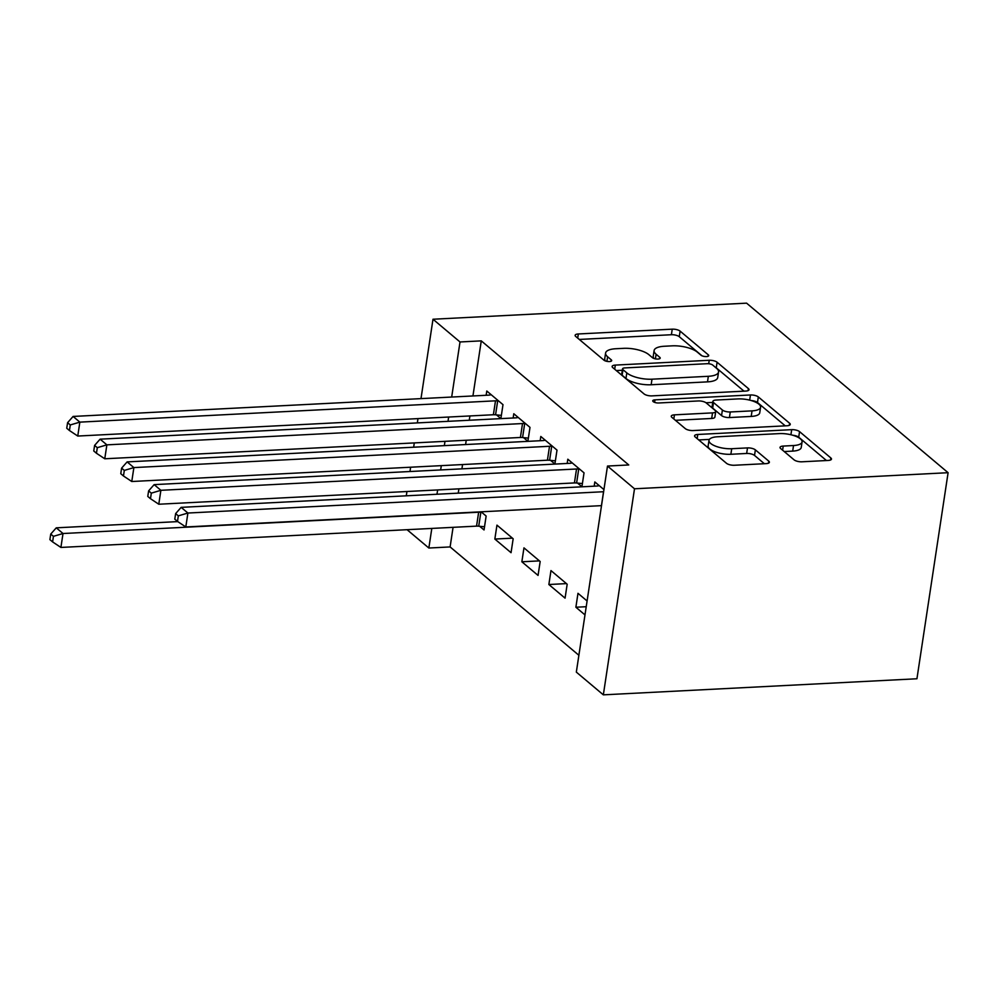 <?xml version="1.0" encoding="UTF-8"?>
<svg xmlns="http://www.w3.org/2000/svg" width="998" height="998" viewBox="0 0 998 998"><rect width="100%" height="100%" fill="white"/><g stroke="black" fill="none" stroke-linecap="round" stroke-linejoin="round"><path stroke-width="1.5" d="M706.484 356.573A4.142 1.46 8.6 0 0 708.717 355.637A4.142 1.46 8.6 0 0 708.281 354.826L680.112 331.124A5.913 2.083 8.6 0 0 672.24 329.165L578.329 333.968A5.913 2.083 8.6 0 0 575.135 335.316A5.913 2.083 8.6 0 0 575.759 336.476L603.94 360.178A4.142 1.46 8.6 0 0 609.441 361.55A4.142 1.46 8.6 0 0 611.674 360.602A4.142 1.46 8.6 0 0 611.238 359.804L607.595 356.735A18.912 6.687 8.6 0 1 605.586 353.043A18.912 6.687 8.6 0 1 615.803 348.739L623.625 348.339A18.912 6.687 8.6 0 1 648.812 354.614L652.455 357.683A4.142 1.46 8.6 0 0 657.969 359.055A4.142 1.46 8.6 0 0 660.202 358.12A4.142 1.46 8.6 0 0 659.753 357.309L656.11 354.24A18.912 6.687 8.6 0 1 654.102 350.56A18.912 6.687 8.6 0 1 664.319 346.256L672.153 345.844A18.912 6.687 8.6 0 1 697.328 352.132L700.97 355.201A4.142 1.46 8.6 0 0 706.484 356.573M794.059 459.829A5.913 2.083 8.6 0 0 801.93 461.8L828.278 460.44A5.913 2.083 8.6 0 0 831.471 459.092A5.913 2.083 8.6 0 0 830.835 457.945L799.548 431.623A5.913 2.083 8.6 0 0 791.688 429.664L697.777 434.467A5.913 2.083 8.6 0 0 694.583 435.814A5.913 2.083 8.6 0 0 695.207 436.974L726.494 463.297A5.913 2.083 8.6 0 0 734.366 465.255L766.19 463.621A5.913 2.083 8.6 0 0 769.383 462.274A5.913 2.083 8.6 0 0 768.759 461.126L755.361 449.861A5.913 2.083 8.6 0 0 747.502 447.902L731.721 448.713A15.806 5.589 8.6 0 1 708.992 440.38A15.806 5.589 8.6 0 1 717.525 436.775L779.351 433.606A15.806 5.589 8.6 0 1 802.08 441.939A15.806 5.589 8.6 0 1 793.535 445.532L783.23 446.069A5.913 2.083 8.6 0 0 780.037 447.416A5.913 2.083 8.6 0 0 780.673 448.564L794.059 459.829M607.495 466.054L634.503 488.783L603.341 694.845L576.333 672.116L607.495 466.054L628.752 464.956L481.273 340.867L460.016 341.965L451.682 397.042M634.503 488.783L948.1 472.703L746.591 303.155L432.995 319.235L460.016 341.965M745.818 391.066A5.913 2.083 8.6 0 0 749.011 389.719A5.913 2.083 8.6 0 0 748.375 388.571L717.1 362.249A5.913 2.083 8.6 0 0 709.229 360.278L615.317 365.093A5.913 2.083 8.6 0 0 612.123 366.441A5.913 2.083 8.6 0 0 612.747 367.588L644.034 393.911A5.913 2.083 8.6 0 0 651.906 395.882L745.818 391.066M758.318 396.93L789.605 423.252A5.913 2.083 8.6 0 1 790.241 424.412A5.913 2.083 8.6 0 1 787.048 425.759L693.136 430.562A5.913 2.083 8.6 0 1 685.264 428.604L671.879 417.339A5.913 2.083 8.6 0 1 671.255 416.191A5.913 2.083 8.6 0 1 674.448 414.844L712.522 412.885A5.913 2.083 8.6 0 0 715.716 411.538A5.913 2.083 8.6 0 0 715.092 410.39L706.21 402.918A5.913 2.083 8.6 0 0 698.338 400.959L658.692 402.98A4.142 1.46 8.6 0 1 652.742 400.809A4.142 1.46 8.6 0 1 654.987 399.861L750.459 394.971A5.913 2.083 8.6 0 1 758.318 396.93L757.482 402.506L785.226 425.847M603.341 694.845L916.937 678.765L948.1 472.703M577.543 483.082L581.921 486.762L584.03 472.84L567.812 459.205L567.176 463.459M548.863 584.516L565.068 598.151L567.176 584.229L550.971 570.582L548.863 584.516L566.452 583.605M523.526 437.623L527.892 441.303L530 427.381L513.795 413.746L513.147 418M494.846 539.057L511.051 552.692L513.159 538.77L496.954 525.135L494.846 539.057L512.423 538.159M481.273 340.867L472.94 395.944M469.921 415.954L469.272 420.245M466.241 440.243L465.592 444.547M462.573 464.544L461.912 468.848M458.893 488.845L458.244 493.149M453.067 527.331L450.11 546.929L578.877 655.274M479.664 526.283L484.042 529.963L486.138 516.041L481.123 511.824M496.505 414.906L500.884 418.586L502.992 404.652L486.787 391.016L486.138 395.27M521.854 561.787L538.059 575.422L540.168 561.5L523.962 547.865L521.854 561.787L539.431 560.888M550.534 460.352L554.9 464.033L557.009 450.11L540.804 436.475L540.168 440.729M587.086 600.983L577.979 593.311L575.883 607.233L584.99 614.905M603.94 489.594L594.833 481.934L594.184 486.188M450.11 546.929L428.853 548.027L407.059 529.689M448.663 417.039L448.002 421.343M444.983 441.341L444.335 445.644M441.303 465.642L440.654 469.946M437.635 489.943L436.987 494.235M431.81 528.429L428.853 548.027M432.995 319.235L420.994 398.614M417.975 418.611L417.326 422.915M414.295 442.912L413.646 447.216M410.627 467.214L409.966 471.518M406.947 491.515L406.298 495.819M575.883 607.233L586.225 606.709M654.102 350.56L653.266 356.136A18.912 6.687 8.6 0 0 653.989 358.482M605.586 353.043L604.751 358.619A18.912 6.687 8.6 0 0 605.474 360.977M701.943 355.775L679.264 336.688A5.913 2.083 8.6 0 0 671.392 334.729L579.302 339.445M622.328 370.258L616.29 370.57M743.997 391.154L716.252 367.813A5.913 2.083 8.6 0 0 715.142 367.114M712.709 365.068A4.142 1.46 8.6 0 0 707.195 363.696L624.773 367.925A4.142 1.46 8.6 0 0 622.527 368.861A4.142 1.46 8.6 0 0 622.977 369.672L626.819 372.903A18.912 6.687 8.6 0 0 651.993 379.19L708.343 376.296A18.912 6.687 8.6 0 0 718.56 371.992A18.912 6.687 8.6 0 0 716.552 368.312L712.709 365.068M622.527 368.861L621.692 374.437A4.142 1.46 8.6 0 0 622.128 375.236L622.977 369.672M718.56 371.992L717.712 377.556A18.912 6.687 8.6 0 1 707.495 381.872L651.158 384.754A18.912 6.687 8.6 0 1 625.971 378.479L622.128 375.236M675.421 420.32L711.686 418.461A5.913 2.083 8.6 0 0 714.88 417.114L715.716 411.538M706.023 402.768L712.734 402.431M752.043 410.864A15.806 5.589 8.6 0 0 760.588 407.259A15.806 5.589 8.6 0 0 737.859 398.926L716.077 400.048A5.913 2.083 8.6 0 0 712.884 401.396A5.913 2.083 8.6 0 0 713.52 402.543L722.402 410.016A5.913 2.083 8.6 0 0 730.262 411.974L752.043 410.864L751.207 416.428A15.806 5.589 8.6 0 0 759.74 412.823L760.588 407.259M712.884 401.396L712.048 406.959A5.913 2.083 8.6 0 0 712.672 408.107L713.52 402.543M751.207 416.428L729.426 417.551A5.913 2.083 8.6 0 1 721.554 415.58L712.672 408.107M757.482 402.506A5.913 2.083 8.6 0 0 751.245 400.56M802.08 441.939L801.232 447.503A15.806 5.589 8.6 0 1 792.699 451.108L784.203 451.545M708.992 440.38L708.143 445.944A15.806 5.589 8.6 0 0 730.873 454.277L731.721 448.713M764.368 463.721L754.525 455.425A5.913 2.083 8.6 0 0 746.654 453.466L730.873 454.277M709.403 439.407L698.75 439.943M826.456 460.54L798.712 437.186A5.913 2.083 8.6 0 0 792.899 435.278M177.756 521.605L56.262 527.83L63.011 533.518L60.903 547.44L476.545 526.133A6.025 2.133 -171.4 0 1 478.728 526.196L484.517 526.769M53.443 536.338L50.748 534.067L49.9 539.631L52.607 541.914L53.443 536.338L63.011 533.518L478.653 512.211A6.025 2.133 -171.4 0 1 480.836 512.273L481.772 512.361M50.748 534.067L56.262 527.83M60.903 547.44L52.607 541.914M498.613 400.984L497.678 400.884A6.025 2.133 8.6 0 0 495.495 400.822L79.852 422.129L73.104 416.44L488.746 395.146A6.025 2.133 8.6 0 0 490.529 394.871L491.153 394.697M501.37 415.393L495.569 414.806A6.025 2.133 8.6 0 0 493.386 414.744L77.757 436.051L79.852 422.129L70.284 424.948L67.59 422.678L66.741 428.254L69.448 430.525L70.284 424.948M69.448 430.525L77.757 436.051M73.104 416.44L67.59 422.678M525.634 423.701L524.686 423.614A6.025 2.133 8.6 0 0 522.515 423.551L106.873 444.859L100.112 439.17L515.754 417.863A6.025 2.133 8.6 0 0 517.55 417.601L518.162 417.426M528.379 438.122L522.578 437.536A6.025 2.133 8.6 0 0 520.407 437.473L104.765 458.781L106.873 444.859L97.305 447.678L94.598 445.407L93.762 450.984L96.457 453.254L97.305 447.678M96.457 453.254L104.765 458.781M100.112 439.17L94.598 445.407M552.643 446.43L551.707 446.343A6.025 2.133 8.6 0 0 549.524 446.281L133.882 467.588L127.133 461.899L542.762 440.592A6.025 2.133 8.6 0 0 544.559 440.33L545.182 440.155M555.387 460.839L549.599 460.265A6.025 2.133 8.6 0 0 547.415 460.203L131.773 481.51L133.882 467.588L124.313 470.407L121.606 468.137L120.77 473.701L123.465 475.984L124.313 470.407M123.465 475.984L131.773 481.51M127.133 461.899L121.606 468.137M579.651 469.16L578.715 469.06A6.025 2.133 8.6 0 0 576.532 468.998L160.89 490.305L154.141 484.629L569.783 463.322A6.025 2.133 8.6 0 0 571.567 463.06L572.191 462.885M582.395 483.568L576.607 482.995A6.025 2.133 8.6 0 0 574.424 482.932L158.782 504.227L160.89 490.305L151.322 493.137L148.627 490.866L147.779 496.43L150.486 498.701L151.322 493.137M150.486 498.701L158.782 504.227M154.141 484.629L148.627 490.866M603.615 491.727A6.025 2.133 8.6 0 0 603.541 491.727L187.898 513.034L181.149 507.358L596.792 486.051A6.025 2.133 8.6 0 0 598.575 485.776L599.199 485.614M601.507 505.649A6.025 2.133 8.6 0 0 601.445 505.649L185.803 526.956L187.898 513.034L178.33 515.866L175.636 513.596L174.787 519.16L177.494 521.43L178.33 515.866M177.494 521.43L185.803 526.956M181.149 507.358L175.636 513.596M708.056 356.274L708.281 354.826M611.026 361.251L611.238 359.804M659.541 358.756L659.753 357.309M655.412 358.868L656.11 354.24M606.896 361.351L607.595 356.735M577.705 338.11L578.329 333.968M671.392 334.729L672.24 329.165M679.264 336.688L680.112 331.124M614.693 369.223L615.317 365.093M708.705 363.746L709.229 360.278M716.252 367.813L717.1 362.249M748.063 390.63L748.375 388.571M625.971 378.479L626.819 372.903M651.158 384.754L651.993 379.19M707.495 381.872L708.343 376.296M789.293 425.323L789.605 423.252M673.812 418.973L674.448 414.844M711.686 418.461L712.522 412.885M654.601 402.369L654.987 399.861M749.673 400.136L750.459 394.971M721.554 415.58L722.402 410.016M729.426 417.551L730.262 411.974M782.607 450.198L783.23 446.069M792.699 451.108L793.535 445.532M746.654 453.466L747.502 447.902M754.525 455.425L755.361 449.861M768.448 463.197L768.759 461.126M697.153 438.609L697.777 434.467M790.915 434.754L791.688 429.664M798.712 437.186L799.548 431.623M830.523 460.016L830.835 457.945M476.545 526.133L478.653 512.211M478.728 526.196L480.836 512.273M497.678 400.884L495.569 414.806M495.495 400.822L493.386 414.744M524.686 423.614L522.578 437.536M522.515 423.551L520.407 437.473M551.707 446.343L549.599 460.265M549.524 446.281L547.415 460.203M578.715 469.06L576.607 482.995M576.532 468.998L574.424 482.932M603.541 491.727L601.445 505.649"/></g></svg>
